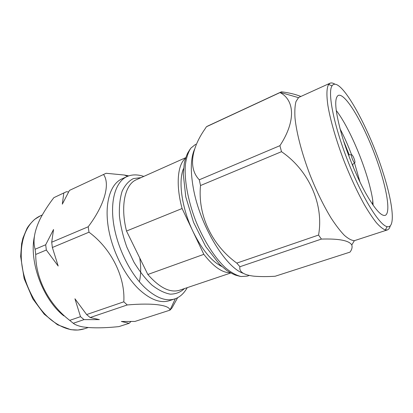 <?xml version="1.0" encoding="UTF-8"?>
<svg xmlns="http://www.w3.org/2000/svg" width="413" height="413" viewBox="0 0 413 413"><rect width="100%" height="100%" fill="white"/><g stroke="black" fill="none" stroke-linecap="round" stroke-linejoin="round"><path stroke-width="0.62" d="M221.776 266.462C211.657 261.444 202.076 249.808 193.026 231.559L203.841 254.341C213.645 266.839 222.457 272.957 230.284 272.704M185.566 158.225C177.569 164.451 175.613 184.74 182.092 208.524L193.026 231.559C181.818 208.338 178.024 180.853 183.537 168.581M203.841 254.341L147.839 274.48L126.512 231.037C120.1 205.664 125.072 184.255 136.409 179.707L185.752 157.668M126.512 231.037L182.092 208.524M230.8 272.988L179.578 290.231C170.197 293.096 159.614 287.846 147.839 274.48M354.519 159.867C355.025 161.617 355.092 162.583 354.726 162.768C353.709 163.207 350.529 155.071 351.577 154.705C352.418 154.901 353.399 156.62 354.519 159.867M343.533 140.73L349.191 154.844M352.568 164.539L353.796 168.375M340.023 128.773C344.148 136.589 347.989 145.231 351.556 154.705L348.438 154.89M354.493 162.959L360.033 182.169M372.578 204.466L372.769 200.424L373.13 205.266M372.769 200.424C368.84 173.883 350.766 129.223 336.234 110.462M342.057 135.96C335.17 111.634 333.916 98.108 338.304 95.382C344.907 92.791 361.39 120.075 373.352 150.848C385.417 181.581 391.787 212.809 385.179 215.385C381.153 216.345 374.622 208.875 365.593 192.979C356.992 177.358 347.782 155.087 342.057 135.96M383.378 173.62C392.995 203.671 395.757 228.848 387.089 226.639C379.387 225.245 361.814 196.882 347.761 160.843C333.663 124.819 327.359 92.053 332.078 85.806C339.775 74.226 369.361 127.937 383.378 173.62M334.995 84.252C333.033 82.977 331.386 82.631 330.049 83.209L328.562 84.515C326.668 87.85 326.384 95.021 327.922 105.64C330.4 120.55 336.399 141.184 344.478 162.123C350.833 178.039 357.41 192.138 364.214 204.43C368.577 211.879 372.634 217.976 376.382 222.731C379.888 226.629 382.887 229.045 385.386 229.974L387.358 229.927C388.731 229.447 389.707 228.074 390.285 225.808M330.049 83.209L299.44 97.112L298.522 97.664L296.002 101.515C294.918 105.532 294.588 111.004 295.001 117.942C296.477 132.903 302.017 154.09 310.251 175.494C316.786 191.761 323.74 205.953 331.107 218.069C335.841 225.317 340.276 231.084 344.406 235.364C348.278 238.719 351.602 240.49 354.385 240.671L387.358 229.927M300.86 96.466C295.445 94.293 288.976 92.739 281.449 91.8L207.801 126.006L206.438 126.75L204.858 129.15C191.178 148.747 188.276 168.525 199.298 179.789L279.921 145.675C296.142 120.999 294.598 100.049 280.024 92.564L281.026 91.98M354.385 240.671L351.778 244.966C349.104 240.521 338.985 238.559 321.417 239.081L318.557 235.059C324.066 204.817 309.038 170.43 281.496 151.685L279.921 145.675M351.778 244.966C352.511 247.134 351.928 249.519 350.017 252.116L275.161 276.245C267.144 276.741 260.035 276.715 253.84 276.173C243.551 274.924 238.91 271.769 239.922 266.726L236.788 263.107L318.557 235.059M321.417 239.081L239.922 266.726M280.024 92.564L206.438 126.75M199.298 179.789L200.517 185.53C197.595 215.065 211.828 245.064 236.788 263.107M281.496 151.685L200.517 185.53M243.159 273.277C225.374 267.319 199.835 225.142 193.367 188.343C190.274 171.013 190.667 157.998 194.538 149.305M139.723 257.955C141.107 266.695 140.993 274.635 139.377 281.78M63.829 315.868C42.869 299.549 28.853 261.501 34.424 236.334M80.499 316.663L84.035 319.616L99.368 319.621L90.158 317.54L86.632 314.561L74.939 298.775L80.499 316.663L69.709 320.364L73.261 323.271C75.223 324.845 78.413 326.058 82.843 326.91C91.996 328.227 104.014 328.129 118.898 326.611L129.124 323.317L130.957 321.51M175.324 298.718L169.98 310.148L134.927 321.443L121.345 321.479L129.124 323.317M84.035 319.616L73.261 323.271M45.693 244.759L46.333 250.02L35.714 254.46L35.11 249.24L45.693 244.759L53.545 229.489L51.708 242.214L88.196 226.773L88.986 232.199L52.368 247.501L51.708 242.214M46.333 250.02L58.176 266.024L52.368 247.501M68.573 191.988L66.545 191.684L53.855 197.662L65.739 192.045M63.803 193.041L62.317 204.161L69.451 190.419L105.387 173.62L69.451 190.419M69.709 320.364C49.137 304.613 35.678 279.064 35.714 254.46M35.11 249.24C32.658 240.97 34.418 230.707 40.386 218.456C44.083 211.471 48.574 204.543 53.855 197.662M177.657 297.67L171.973 307.943L170.079 310.044M169.98 310.148C169.588 305.176 153.44 302.677 127.256 304.954L90.158 317.54M86.632 314.561L123.802 301.81L127.256 304.954M123.802 301.81C125.402 277.304 111.427 248.703 88.986 232.199M88.196 226.773C104.84 204.745 110.25 183.873 103.591 174.56M127.529 176.351L124.308 175.019L106.141 173.29L105.387 173.62M124.308 175.019L128.753 175.892M127.003 176.578C116.043 181.436 110.064 199.613 113.56 223.376C117.044 247.108 129.976 273.432 144.824 287.587C156.062 297.907 166.052 301.681 174.782 298.904L169.397 300.685C160.574 303.493 150.518 299.776 139.238 289.539C124.334 275.492 111.433 249.318 108.046 225.674C104.639 201.998 110.756 183.831 121.835 178.922L127.003 176.578C131.814 174.4 137.415 174.343 143.807 176.403M195.705 144.225L190.858 148.143C188.214 152.18 186.392 157.632 185.391 164.508C184.136 179.288 187.77 199.959 195.514 220.31C203.619 240.521 214.956 258.187 225.896 268.202C231.29 272.58 236.329 275.352 241.006 276.529L247.227 276.127L249.184 275.481M51.486 320.178C35.931 307.84 23.572 283.958 21.533 261.718C19.478 239.447 27.573 221.544 40.329 215.854L34.62 219.38C30.836 223.035 28.265 226.107 26.907 228.595L22.916 238.146L21.631 243.649L20.65 256.463L24.14 278.62L32.761 298.769L44.186 314.143L57.479 324.747L70.773 329.677L77.902 330.049L84.438 328.774C74.278 332.016 63.297 329.151 51.486 320.178M141.065 177.626L133.358 178.597C128.711 180.971 124.969 185.179 122.129 191.214C119.951 198.235 119.052 206.552 119.445 216.169C120.637 226.278 123.105 236.603 126.843 247.134L133.853 262.007C139.393 271.155 145.366 278.801 151.778 284.939C158.215 289.988 164.369 293.06 170.239 294.159C175.762 294.113 180.486 292.259 184.41 288.604M354.726 162.768L352.294 164.761M332.078 85.806L328.562 84.515M387.089 226.639L385.386 229.974M298.522 97.664L280.267 92.398M190.259 148.954L187.987 152.552C186.908 154.379 185.685 157.9 184.312 163.104L183.269 174.023L185.778 196.903L193.542 222.333L205.617 246.416L219.68 264.48L226.913 270.582C231.28 273.22 234.321 274.79 236.035 275.28L240.02 276.338M42.265 214.977L40.329 215.854M88.088 327.566L84.438 328.774M174.782 298.904C179.8 297.246 183.955 293.493 187.254 287.644"/></g></svg>
